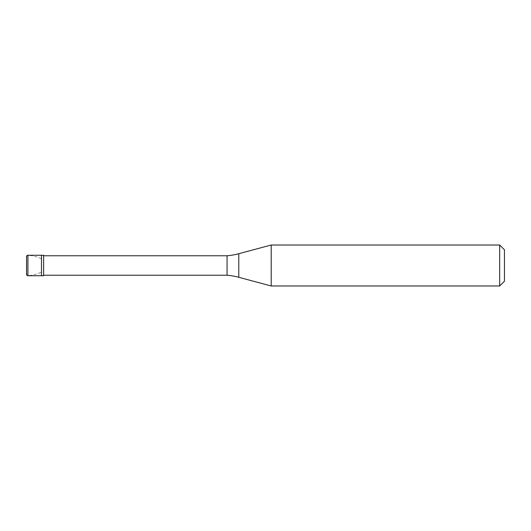 <?xml version="1.0" encoding="UTF-8"?>
<svg xmlns="http://www.w3.org/2000/svg" width="531" height="531" viewBox="0 0 531 531"><rect width="100%" height="100%" fill="white"/><g stroke="black" fill="none" stroke-linecap="round" stroke-linejoin="round"><path stroke-width="0.4" stroke-dasharray="2.65 1.99" d="M41.451 258.663L36.579 256.851L31.163 255.603L27.678 255.298L26.55 256.626L26.869 275.25L27.917 275.708L33.327 275.005L41.451 272.337M41.484 275.742L41.484 255.258L41.484 275.742M43.615 255.769L43.615 275.231M504.45 281.204L504.45 249.796L504.45 281.204M227.062 255.769L227.062 275.231M271.202 245.017L271.202 285.983M499.671 245.017L499.671 285.983M27.917 255.258L27.917 275.742M238.784 253.705L238.784 277.295"/><path stroke-width="0.8" d="M27.917 255.258A1.367 1.367 0 0 0 26.55 256.626L26.55 274.374A1.367 1.367 0 0 0 27.917 275.742L43.615 275.742L43.615 255.258L41.484 255.258L41.484 275.742L41.484 255.258L27.917 255.258L27.917 275.742M43.615 275.231L227.062 275.231A68.273 68.273 0 0 1 238.784 277.295L271.202 285.983L499.671 285.983L504.45 281.204L504.45 249.796L499.671 245.017L499.671 285.983M43.615 255.769L227.062 255.769L227.062 275.231M227.062 255.769A68.273 68.273 0 0 0 238.784 253.705L271.202 245.017L271.202 285.983M271.202 245.017L499.671 245.017M238.784 253.705L238.784 277.295"/></g></svg>
